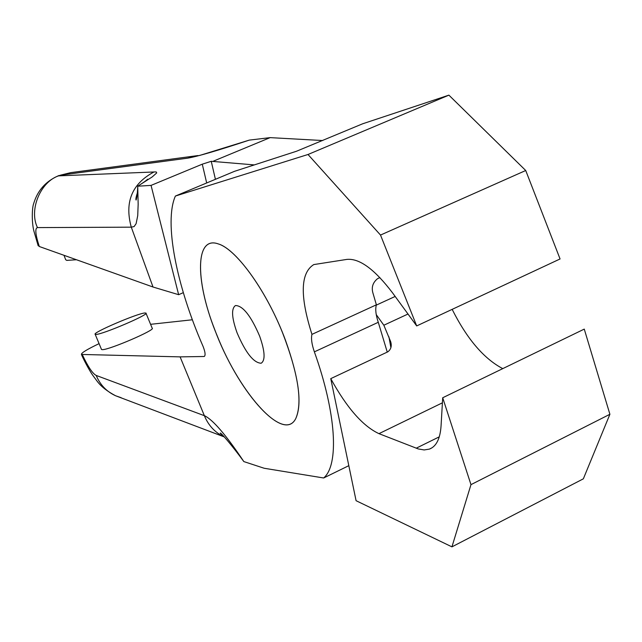 <?xml version="1.0" encoding="UTF-8"?>
<svg xmlns="http://www.w3.org/2000/svg" width="642" height="642" viewBox="0 0 642 642"><rect width="100%" height="100%" fill="white"/><g stroke="black" fill="none" stroke-linecap="round" stroke-linejoin="round"><path stroke-width="0.96" d="M285.417 340.091C298.835 377.624 302.31 403.714 295.858 418.359C283.563 443.983 237.075 390.264 214.637 329.354C195.088 279.631 195.385 235.574 218.312 243.928C236.729 249.12 268.163 293.322 285.417 340.091M237.05 332.757C245.581 352.747 253.614 362.907 261.15 363.236C265.483 360.419 264.986 351.407 259.665 336.183C250.974 315.904 242.917 305.688 235.494 305.528C231.16 308.537 231.674 317.613 237.05 332.757M217.269 335.999C195.361 283.949 194.221 235.1 218.312 243.928C235.734 248.984 264.817 288.427 282.528 332.708C298.249 373.636 302.695 402.189 295.858 418.359C284.069 442.844 240.461 394.533 217.269 335.999M379.879 277.601L377.616 278.628C372.753 282.568 371.22 287.472 373.026 293.346L376.381 304.814L311.948 334.378C310.961 338.478 311.763 344.305 314.371 351.856C336.56 413.897 339.104 465.065 323.664 477.985L264.143 468.251L243.84 461.582C226.016 434.923 212.847 419.603 204.333 415.615M311.948 334.378C299.806 296.163 300.416 272.898 313.777 264.584L346.937 259.392C359.536 258.188 374.8 269.423 392.719 293.097L416.69 325.927L380.513 235.06L308.008 154.489L175.386 196.059C163.798 222.14 176.518 285.634 202.912 346.038L203.185 346.688C205.28 352.161 205.633 355.411 204.26 356.446L204.613 356.198M204.349 415.655L180.097 356.872L203.947 356.503M192.375 319.772L150.581 324.314M180.097 356.872L81.43 354.448C81.125 353.012 87.007 349.409 99.077 343.639M95.185 334.313L101.516 349.497L102.391 349.649C109.108 349.978 156.207 329.683 152.194 328.214L145.935 313.071C149.835 314.267 102.656 334.482 96.043 334.426L95.185 334.313C91.782 332.917 137.436 313.344 144.875 312.983L145.935 313.071M175.386 196.059L234.523 171.318L296.508 151.247L362.682 123.778L448.894 95.144L308.008 154.489M376.381 304.814C375.153 308.987 375.779 314.813 378.282 322.292L387.254 352.097M323.664 477.985L348.815 465.667M224.395 436.985L224.066 436.841C214.998 432.531 208.425 425.477 204.365 415.687L96.204 375.442C92.6 373.628 87.978 366.702 82.32 354.657M121.177 397.719L115.56 395.745C106.58 391.588 100.128 384.815 96.204 375.442M416.69 325.927L560.065 258.959L525.726 170.507L448.894 95.144M525.726 170.507L380.513 235.06M502.766 368.628C483.907 358.734 467.039 338.976 452.161 309.364M442.699 397.759L584.26 329.105L609.9 414.275L583.345 478.828L451.936 546.856L356.085 500.704L330.758 378.636C346.808 407.83 362.874 426.168 378.965 433.655L418.287 448.943L424.169 449.946L429.37 449.119C436.255 446.511 440.147 438.831 441.046 426.095L442.699 397.759L470.971 484.638L451.936 546.856M322.741 140.534L270.138 137.629L249.281 140.117C217.823 150.541 197.206 156.568 187.432 158.197L198.009 155.597M330.758 378.636L387.824 351.832C391.058 349.352 391.989 345.91 390.617 341.504L383.844 325.229L407.999 314.026M390.906 347.651L388.9 336.793M254.328 164.906L211.25 161.303L215.415 179.311M383.844 325.229L376.26 314.636M58.101 175.884L155.372 171.92L156.343 172.032L156.704 172.931L152.242 176.903L137.733 186.204L138.158 204.325L137.725 215.672L136.104 223.681L134.114 226.562L131.289 227.164L37.477 227.597C34.796 228.207 35.398 234.507 39.298 246.504L37.966 245.172M39.298 246.504L153.013 287.014L178.645 294.694L183.315 292.648M64.023 255.315L65.677 259.721L66.76 260.387L76.47 259.745M137.131 194.887L136.666 194.951M270.138 137.629L213.521 161.094M206.684 182.962L202.278 164.175L211.25 161.303M202.278 164.175L151.055 185.394L178.645 294.694M137.292 193.073C136 197.222 135.598 199.542 136.088 200.039C136.915 197.832 137.46 193.218 137.733 186.204L151.055 185.394M198.009 155.557L70.708 172.642L60.308 175.202L187.432 158.197M37.477 227.597C28.697 209.765 40.639 181.293 59.192 175.651L70.708 172.642M131.289 227.164L153.013 287.014M153.879 172.016C131.963 183.805 124.42 202.166 131.265 227.091M609.9 414.275L470.971 484.638M378.282 322.292L314.371 351.856M442.402 402.823L378.965 433.655M376.284 305.119L395.175 296.452M439.288 436.833L416.193 448.212M81.438 354.456C83.027 358.445 89.021 369.952 92.625 375.121L97.48 381.661C101.388 386.741 107.415 391.435 115.56 395.745L224.066 436.841M243.84 461.582C232.043 445.396 219.973 431.416 220.238 433.181L223.761 436.295M391.05 343.855L390.617 341.504M199.871 155.388L249.281 140.117M38.167 245.742L33.914 231.136C31.667 222.662 31.859 207.711 33.849 203.024C37.742 190.377 45.831 181.333 58.109 175.892L59.128 175.475M137.733 186.204C140.285 184.575 147.146 180.121 147.772 179.182L144.827 181.517M429.37 449.119L431.889 447.867"/></g></svg>
